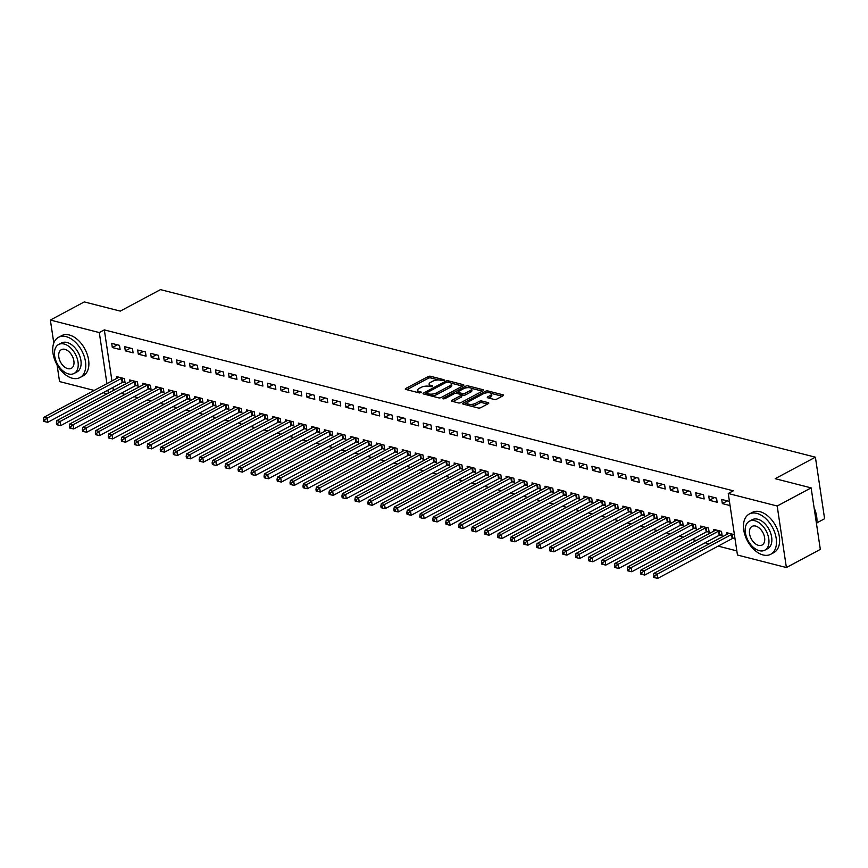 <?xml version="1.0" encoding="UTF-8"?>
<svg xmlns="http://www.w3.org/2000/svg" width="868" height="868" viewBox="0 0 868 868"><rect width="100%" height="100%" fill="white"/><g stroke="black" fill="none" stroke-linecap="round" stroke-linejoin="round"><path stroke-width="1.3" d="M444.08 380.434L444.058 379.739L430.517 376.278A1.79 0.694 -8.5 0 0 428.011 376.614L405.801 388.473A1.79 0.694 -8.5 0 0 405.302 389.07A1.79 0.694 -8.5 0 0 405.844 389.461L419.374 392.922L421.479 392.282L419.352 391.555A5.729 2.224 -8.5 0 1 417.638 390.296A5.729 2.224 -8.5 0 1 419.222 388.397L421.078 387.41A5.729 2.224 -8.5 0 1 429.107 386.347L432.611 386.564L432.579 385.869L430.832 385.425A5.729 2.224 -8.5 0 1 429.118 384.166A5.729 2.224 -8.5 0 1 430.702 382.267L432.557 381.28A5.729 2.224 -8.5 0 1 440.575 380.217L444.08 380.434M494.25 399.454A1.79 0.694 -8.5 0 0 496.756 399.128L502.984 395.797A1.79 0.694 -8.5 0 0 503.483 395.2A1.79 0.694 -8.5 0 0 502.941 394.81L487.914 390.958A1.79 0.694 -8.5 0 0 485.407 391.294L463.197 403.164A1.79 0.694 -8.5 0 0 462.698 403.75A1.79 0.694 -8.5 0 0 463.23 404.152L478.268 407.993A1.79 0.694 -8.5 0 0 480.774 407.656L488.304 403.642A1.79 0.694 -8.5 0 0 488.803 403.045A1.79 0.694 -8.5 0 0 488.261 402.654L481.827 401.005A1.79 0.694 -8.5 0 0 479.32 401.341L475.588 403.338A4.785 1.855 -8.5 0 1 470.532 404.423A4.785 1.855 -8.5 0 1 467.44 403.175A4.785 1.855 -8.5 0 1 468.774 401.591L483.4 393.779A4.785 1.855 -8.5 0 1 488.456 392.683A4.785 1.855 -8.5 0 1 491.538 393.942A4.785 1.855 -8.5 0 1 490.214 395.526L487.773 396.828A1.79 0.694 -8.5 0 0 487.274 397.414A1.79 0.694 -8.5 0 0 487.816 397.815L494.25 399.454M728.252 493.491L777.185 506.011L786.386 567.542L737.453 555.021L728.252 493.491L733.286 490.811L104.323 329.883L99.299 332.574L106.927 383.634M53.794 343.001L50.366 320.053L84.305 301.912L120.261 311.113L160.482 289.619L815.399 457.186L775.178 478.68L811.124 487.881L777.185 506.011M50.366 320.053L99.299 332.574M463.371 385.652A1.79 0.694 -8.5 0 0 463.859 385.066A1.79 0.694 -8.5 0 0 463.328 384.676L448.289 380.824A1.79 0.694 -8.5 0 0 445.783 381.161L423.573 393.02A1.79 0.694 -8.5 0 0 423.074 393.616A1.79 0.694 -8.5 0 0 423.617 394.007L438.644 397.859A1.79 0.694 -8.5 0 0 441.15 397.522L463.371 385.652M468.102 385.891L483.14 389.743A1.79 0.694 -8.5 0 1 483.671 390.133A1.79 0.694 -8.5 0 1 483.172 390.73L460.962 402.589A1.79 0.694 -8.5 0 1 458.456 402.926L452.022 401.276A1.79 0.694 -8.5 0 1 451.49 400.886A1.79 0.694 -8.5 0 1 451.978 400.289L460.995 395.482A1.79 0.694 -8.5 0 0 461.483 394.886A1.79 0.694 -8.5 0 0 460.951 394.495L456.687 393.399A1.79 0.694 -8.5 0 0 454.181 393.736L444.796 398.748L443.016 398.293L465.595 386.227A1.79 0.694 -8.5 0 1 468.102 385.891L468.731 387.66M816.853 522.861L824.6 518.717L815.399 457.186M708.744 496.116L709.362 500.283L717.152 502.268L716.523 498.113L708.744 496.116M720.017 534.992L722.122 535.523L721.492 531.368L713.713 529.382L713.963 531.042M682.78 489.476L683.398 493.632L691.188 495.628L690.57 491.472L682.78 489.476M694.064 528.352L696.158 528.883L695.539 524.728L687.749 522.742L687.999 524.402M656.826 482.836L657.445 486.991L665.235 488.988L664.606 484.832L656.826 482.836M668.1 521.711L670.205 522.243L669.586 518.087L661.796 516.091L662.045 517.762M630.862 476.196L631.492 480.351L639.271 482.348L638.653 478.192L630.862 476.196M642.146 515.071L644.24 515.603L643.622 511.447L635.832 509.451L636.081 511.111M604.909 469.555L605.528 473.711L613.318 475.707L612.7 471.552L604.909 469.555M616.182 508.42L618.287 508.963L617.669 504.807L609.879 502.811L610.128 504.471M578.945 462.915L579.574 467.071L587.354 469.067L586.735 464.901L578.945 462.915M590.229 501.78L592.334 502.322L591.705 498.167L583.925 496.171L584.164 497.831M552.992 456.275L553.61 460.431L561.401 462.416L560.782 458.261L552.992 456.275M564.265 495.14L566.37 495.682L565.752 491.527L557.961 489.53L558.211 491.19M527.039 449.635L527.657 453.79L535.447 455.776L534.818 451.62L527.039 449.635M538.312 488.5L540.417 489.042L539.788 484.876L532.008 482.89L532.258 484.55M501.075 442.984L501.693 447.15L509.483 449.136L508.865 444.98L501.075 442.984M512.359 481.859L514.453 482.402L513.834 478.235L506.044 476.25L506.294 477.91M475.121 436.344L475.74 440.499L483.53 442.496L482.901 438.34L475.121 436.344M486.395 475.219L488.5 475.751L487.881 471.595L480.091 469.61L480.34 471.27M449.157 429.703L449.787 433.859L457.566 435.855L456.948 431.7L449.157 429.703M460.441 468.579L462.536 469.111L461.917 464.955L454.127 462.969L454.376 464.63M423.204 423.063L423.823 427.219L431.613 429.215L430.995 425.06L423.204 423.063M434.477 461.939L436.582 462.47L435.964 458.315L428.174 456.318L428.423 457.989M397.24 416.423L397.869 420.579L405.649 422.575L405.031 418.419L397.24 416.423M408.524 455.299L410.618 455.83L410 451.675L402.209 449.678L402.459 451.338M371.287 409.783L371.905 413.938L379.696 415.935L379.077 411.779L371.287 409.783M382.56 448.647L384.665 449.19L384.047 445.034L376.256 443.038L376.506 444.698M345.323 403.143L345.952 407.298L353.732 409.295L353.113 405.128L345.323 403.143M356.607 442.007L358.712 442.55L358.083 438.394L350.303 436.398L350.553 438.058M319.37 396.502L319.988 400.658L327.779 402.644L327.16 398.488L319.37 396.502M330.654 435.367L332.748 435.91L332.129 431.754L324.339 429.758L324.589 431.418M293.417 389.862L294.035 394.018L301.825 396.003L301.196 391.848L293.417 389.862M304.69 428.727L306.795 429.269L306.165 425.103L298.386 423.117L298.635 424.777M267.452 383.211L268.071 387.378L275.861 389.363L275.243 385.208L267.452 383.211M278.736 422.087L280.831 422.618L280.212 418.463L272.422 416.477L272.671 418.137M241.499 376.571L242.118 380.726L249.908 382.723L249.279 378.567L241.499 376.571M252.772 415.446L254.877 415.978L254.259 411.823L246.469 409.837L246.718 411.497M215.535 369.931L216.165 374.086L223.944 376.083L223.326 371.927L215.535 369.931M226.819 408.806L228.913 409.338L228.295 405.182L220.505 403.186L220.754 404.857M189.582 363.291L190.201 367.446L197.991 369.442L197.372 365.287L189.582 363.291M200.855 402.166L202.96 402.698L202.342 398.542L194.551 396.546L194.801 398.217M163.618 356.65L164.247 360.806L172.027 362.802L171.408 358.647L163.618 356.65M174.902 395.515L177.007 396.058L176.378 391.902L168.598 389.906L168.837 391.566M137.665 350.01L138.283 354.166L146.074 356.162L145.455 351.996L137.665 350.01M148.949 388.875L151.043 389.417L150.424 385.262L142.634 383.265L142.884 384.925M111.712 343.37L112.33 347.526L120.12 349.522L119.491 345.356L111.712 343.37M122.985 382.235L125.09 382.777L124.46 378.622L116.681 376.625L116.93 378.285M104.323 329.883L111.95 380.944M112.927 387.475L113.372 390.437M121.119 393.356L125.166 394.387M134.095 396.676L138.153 397.718M147.072 399.996L151.13 401.038M160.059 403.316L164.106 404.358M173.036 406.636L177.083 407.678M186.012 409.956L190.07 410.998M198.989 413.276L203.047 414.318M211.976 416.597L216.023 417.638M224.953 419.917L229 420.958M237.93 423.237L241.977 424.278M250.906 426.557L254.964 427.599M263.883 429.888L267.941 430.919M276.87 433.208L280.917 434.239M289.847 436.528L293.894 437.559M302.824 439.848L306.881 440.879M315.8 443.168L319.858 444.199M328.777 446.488L332.835 447.519M341.764 449.808L345.811 450.839M354.741 453.129L358.788 454.17M367.717 456.449L371.775 457.49M380.694 459.769L384.752 460.81M393.681 463.089L397.728 464.13M406.658 466.409L410.705 467.451M419.635 469.729L423.682 470.771M432.611 473.049L436.669 474.091M445.588 476.369L449.646 477.411M458.575 479.689L462.622 480.731M471.552 483.009L475.599 484.051M484.528 486.34L488.586 487.371M497.505 489.661L501.563 490.691M510.482 492.981L514.54 494.011M523.469 496.301L527.516 497.331M536.446 499.621L540.493 500.652M549.422 502.941L553.48 503.972M562.399 506.261L566.457 507.292M575.386 509.581L579.433 510.612M588.363 512.901L592.41 513.943M601.34 516.221L605.397 517.263M614.316 519.541L618.374 520.583M627.293 522.861L631.351 523.903M640.28 526.182L644.327 527.223M653.257 529.502L657.304 530.543M666.233 532.822L670.291 533.863M679.21 536.142L683.268 537.183M692.197 539.462L696.245 540.504M705.174 542.793L709.221 543.824M718.151 546.113L736.834 550.887M135.961 385.555L138.066 386.097L137.448 381.942L129.657 379.945L129.907 381.605M124.688 346.69L125.307 350.846L133.097 352.842L132.478 348.676L124.688 346.69M161.925 392.195L164.019 392.737L163.401 388.582L155.611 386.586L155.86 388.246M150.641 353.33L151.271 357.486L159.05 359.482L158.432 355.327L150.641 353.33M187.879 398.846L189.983 399.378L189.365 395.222L181.575 393.226L181.824 394.886M176.605 359.97L177.224 364.126L185.014 366.122L184.385 361.967L176.605 359.97M213.843 405.486L215.937 406.018L215.318 401.862L207.528 399.866L207.778 401.537M202.559 366.611L203.177 370.766L210.967 372.763L210.349 368.607L202.559 366.611M239.796 412.126L241.901 412.658L241.271 408.502L233.492 406.517L233.742 408.177M228.523 373.251L229.141 377.406L236.931 379.403L236.302 375.247L228.523 373.251M265.749 418.767L267.854 419.298L267.236 415.143L259.445 413.157L259.695 414.817M254.476 379.891L255.094 384.057L262.885 386.043L262.266 381.887L254.476 379.891M291.713 425.407L293.818 425.949L293.189 421.783L285.409 419.797L285.648 421.457M280.429 386.531L281.058 390.698L288.838 392.683L288.219 388.528L280.429 386.531M317.666 432.047L319.771 432.589L319.153 428.434L311.362 426.438L311.612 428.098M306.393 393.182L307.012 397.338L314.802 399.323L314.183 395.168L306.393 393.182M343.63 438.687L345.724 439.23L345.106 435.074L337.316 433.078L337.565 434.738M332.346 399.822L332.976 403.978L340.755 405.964L340.137 401.808L332.346 399.822M369.584 445.327L371.688 445.87L371.07 441.714L363.28 439.718L363.529 441.378M358.31 406.463L358.929 410.618L366.719 412.615L366.09 408.448L358.31 406.463M395.548 451.968L397.642 452.51L397.023 448.355L389.233 446.358L389.482 448.018M384.264 413.103L384.882 417.258L392.672 419.255L392.054 415.099L384.264 413.103M421.501 458.619L423.606 459.15L422.976 454.995L415.197 452.998L415.446 454.669M410.228 419.743L410.846 423.899L418.636 425.895L418.007 421.739L410.228 419.743M447.454 465.259L449.559 465.791L448.94 461.635L441.15 459.639L441.4 461.309M436.181 426.383L436.799 430.539L444.59 432.535L443.971 428.38L436.181 426.383M473.418 471.899L475.523 472.431L474.894 468.275L467.114 466.29L467.353 467.95M462.134 433.024L462.763 437.179L470.543 439.175L469.924 435.02L462.134 433.024M499.371 478.539L501.476 479.071L500.858 474.915L493.067 472.93L493.317 474.59M488.098 439.664L488.717 443.83L496.507 445.816L495.888 441.66L488.098 439.664M525.335 485.179L527.429 485.722L526.811 481.556L519.021 479.57L519.27 481.23M514.051 446.315L514.681 450.47L522.46 452.456L521.842 448.3L514.051 446.315M551.288 491.82L553.393 492.362L552.775 488.207L544.985 486.21L545.234 487.87M540.015 452.955L540.634 457.111L548.424 459.096L547.795 454.94L540.015 452.955M577.253 498.46L579.347 499.002L578.728 494.847L570.938 492.85L571.187 494.51M565.969 459.595L566.587 463.751L574.377 465.747L573.759 461.581L565.969 459.595M603.206 505.1L605.311 505.643L604.681 501.487L596.902 499.491L597.151 501.151M591.933 466.235L592.551 470.391L600.341 472.387L599.712 468.221L591.933 466.235M629.17 511.751L631.264 512.283L630.645 508.127L622.855 506.131L623.105 507.791M617.886 472.876L618.504 477.031L626.295 479.027L625.676 474.872L617.886 472.876M655.123 518.391L657.228 518.923L656.599 514.767L648.819 512.771L649.058 514.442M643.839 479.516L644.468 483.671L652.248 485.668L651.629 481.512L643.839 479.516M681.076 525.031L683.181 525.563L682.563 521.408L674.772 519.411L675.022 521.082M669.803 486.156L670.421 490.311L678.212 492.308L677.593 488.152L669.803 486.156M707.04 531.672L709.134 532.203L708.516 528.048L700.726 526.062L700.975 527.722M695.756 492.796L696.386 496.952L704.165 498.948L703.547 494.793L695.756 492.796M732.993 538.312L735.033 538.833M734.415 534.677L726.69 532.702L726.939 534.362M729.445 501.422L721.72 499.436L722.339 503.603L730.064 505.577M811.124 487.881L820.325 549.401L786.386 567.542M94.189 390.437L59.556 381.573L57.06 364.831M107.165 393.757L103.108 392.716M107.903 390.155L108.348 393.128M112.33 347.526L117.386 344.824M125.307 350.846L130.363 348.144M138.283 354.166L143.35 351.464M151.271 357.486L156.327 354.784M164.247 360.806L169.303 358.104M177.224 364.126L182.28 361.424M190.201 367.446L195.267 364.744M203.177 370.766L208.244 368.065M216.165 374.086L221.221 371.385M229.141 377.406L234.197 374.705M242.118 380.726L247.174 378.025M255.094 384.057L260.161 381.345M268.071 387.378L273.138 384.665M281.058 390.698L286.114 387.985M294.035 394.018L299.091 391.316M307.012 397.338L312.079 394.636M319.988 400.658L325.055 397.956M332.976 403.978L338.032 401.276M345.952 407.298L351.008 404.596M358.929 410.618L363.985 407.917M371.905 413.938L376.972 411.237M384.882 417.258L389.949 414.557M397.869 420.579L402.926 417.877M410.846 423.899L415.902 421.197M423.823 427.219L428.879 424.517M436.799 430.539L441.866 427.837M449.787 433.859L454.843 431.157M462.763 437.179L467.819 434.477M475.74 440.499L480.796 437.798M488.717 443.83L493.784 441.118M501.693 447.15L506.76 444.438M514.681 450.47L519.737 447.758M527.657 453.79L532.713 451.089M540.634 457.111L545.69 454.409M553.61 460.431L558.677 457.729M566.587 463.751L571.654 461.049M579.574 467.071L584.631 464.369M592.551 470.391L597.607 467.689M605.528 473.711L610.595 471.009M618.504 477.031L623.571 474.329M631.492 480.351L636.548 477.65M644.468 483.671L649.524 480.97M657.445 486.991L662.501 484.29M670.421 490.311L675.488 487.61M683.398 493.632L688.465 490.93M696.386 496.952L701.442 494.25M709.362 500.283L714.418 497.57M722.339 503.603L727.395 500.89M429.118 384.166L429.356 385.826A5.729 2.224 -8.5 0 0 429.823 386.531M417.638 390.296L417.888 391.956A5.729 2.224 -8.5 0 0 418.343 392.661M438.731 379.978L430.767 377.938A1.79 0.694 -8.5 0 0 428.26 378.274L406.842 389.721M426.394 393.312L424.615 394.267M462.579 386.076L451.067 383.135M447.964 382.104L446.206 382.343L426.72 392.759L426.741 393.443L428.586 393.92A5.729 2.224 -8.5 0 0 436.615 392.857L449.939 385.728A5.729 2.224 -8.5 0 0 451.534 383.84A5.729 2.224 -8.5 0 0 449.819 382.582L447.964 382.104M430.691 395.819A5.729 2.224 -8.5 0 0 436.864 394.517L436.615 392.857M451.534 383.84L451.783 385.5A5.729 2.224 -8.5 0 1 450.188 387.399L436.864 394.517M471.259 388.3L482.391 391.142M453.02 401.537L461.244 397.143A1.79 0.694 -8.5 0 0 461.733 396.557L461.483 394.886L462.926 395.233A1.79 0.694 -8.5 0 0 465.432 394.907L465.183 393.237A1.79 0.694 -8.5 0 1 462.677 393.573L458.412 392.477A1.79 0.694 -8.5 0 1 457.87 392.086A1.79 0.694 -8.5 0 1 458.369 391.501L463.523 388.745A4.785 1.855 -8.5 0 1 468.579 387.649A4.785 1.855 -8.5 0 1 471.671 388.907A4.785 1.855 -8.5 0 1 470.337 390.491L465.183 393.237M455.635 393.345L457.881 392.141M465.715 387.963L465.595 386.227M465.432 394.907L470.586 392.152A4.785 1.855 -8.5 0 0 471.921 390.567L471.671 388.907M458.12 393.746A1.79 0.694 -8.5 0 0 458.13 393.768L457.87 392.086M468.351 387.562A1.79 0.694 -8.5 0 0 465.845 387.887M491.538 393.942L491.787 395.602A4.785 1.855 -8.5 0 1 490.463 397.186L488.814 398.065M467.44 403.175L467.689 404.835A4.785 1.855 -8.5 0 0 468.015 405.367M470.836 406.094A4.785 1.855 -8.5 0 0 475.838 404.998L475.588 403.338M487.512 404.065L482.076 402.665A1.79 0.694 -8.5 0 0 479.57 403.002L475.838 404.998M488.391 392.683L488.163 392.629A1.79 0.694 -8.5 0 0 485.657 392.954L485.592 392.998M467.559 402.622L464.228 404.401M502.192 396.22L491.223 393.41M118.775 377.168L118.666 377.276A1.823 0.705 171.5 0 1 118.298 377.558L43.877 417.313L47.122 418.148L47.74 422.304L122.16 382.538A1.823 0.705 171.5 0 1 122.724 382.321L124.916 381.649M44.702 420.014L43.4 419.689L43.65 421.349L44.952 421.674L44.702 420.014L47.122 418.148L121.542 378.383A1.823 0.705 171.5 0 1 122.106 378.155L122.366 378.079M43.4 419.689L43.877 417.313M47.74 422.304L44.952 421.674M131.762 380.488L131.654 380.596A1.823 0.705 171.5 0 1 131.274 380.878L56.854 420.633L60.098 421.468L60.717 425.624L135.137 385.859A1.823 0.705 171.5 0 1 135.701 385.642L137.893 384.969M57.679 423.334L56.377 423.009L56.626 424.669L57.928 424.994L57.679 423.334L60.098 421.468L134.518 381.703A1.823 0.705 171.5 0 1 135.082 381.475L135.343 381.399M56.377 423.009L56.854 420.633M60.717 425.624L57.928 424.994M144.739 383.808L144.631 383.927A1.823 0.705 171.5 0 1 144.251 384.199L69.831 423.953L73.075 424.788L73.693 428.944L148.124 389.189A1.823 0.705 171.5 0 1 148.678 388.962L150.88 388.3M70.655 426.655L69.353 426.329L69.603 427.989L70.905 428.315L70.655 426.655L73.075 424.788L147.495 385.023A1.823 0.705 171.5 0 1 148.059 384.795L148.319 384.719M69.353 426.329L69.831 423.953M73.693 428.944L70.905 428.315M72.337 378.231A22.796 14.224 -118.1 0 0 79.975 377.558A22.796 14.224 -118.1 0 0 84.12 356.119A22.796 14.224 -118.1 0 0 66.131 336.654A22.796 14.224 -118.1 0 0 58.492 337.337A22.796 14.224 -118.1 0 0 54.348 358.766A22.796 14.224 -118.1 0 0 72.337 378.231M79.975 377.558L83.122 375.877A22.796 14.224 -118.1 0 0 87.256 354.448A22.796 14.224 -118.1 0 0 69.266 334.983A22.796 14.224 -118.1 0 0 61.628 335.656L58.492 337.337M58.601 344.509L61.498 342.969A16.416 10.242 61.9 0 1 66.999 342.48A16.416 10.242 61.9 0 1 79.954 356.498A16.416 10.242 61.9 0 1 76.97 371.927L74.073 373.468A16.416 10.242 -118.1 0 0 77.057 358.039A16.416 10.242 -118.1 0 0 64.102 344.021A16.416 10.242 -118.1 0 0 58.601 344.509A16.416 10.242 -118.1 0 0 55.628 359.938A16.416 10.242 -118.1 0 0 68.583 373.956A16.416 10.242 -118.1 0 0 74.073 373.468M64.905 349.348A10.579 6.597 -118.1 0 0 61.357 349.663A10.579 6.597 -118.1 0 0 59.436 359.602A10.579 6.597 -118.1 0 0 67.78 368.64A10.579 6.597 -118.1 0 0 71.328 368.325A10.579 6.597 -118.1 0 0 73.248 358.375A10.579 6.597 -118.1 0 0 64.905 349.348M814.13 507.943A22.253 13.888 61.9 0 1 816.918 518.934A22.253 13.888 61.9 0 1 816.929 519.118M816.604 524.489A22.796 14.224 -118.1 0 0 816.94 519.303A22.796 14.224 -118.1 0 0 814.173 508.257M763.08 554.956A22.796 14.224 -118.1 0 0 770.719 554.283A22.796 14.224 -118.1 0 0 774.853 532.854A22.796 14.224 -118.1 0 0 756.863 513.389A22.796 14.224 -118.1 0 0 749.225 514.062A22.796 14.224 -118.1 0 0 745.091 535.491A22.796 14.224 -118.1 0 0 763.08 554.956M770.719 554.283L773.855 552.601A22.796 14.224 -118.1 0 0 777.999 531.173A22.796 14.224 -118.1 0 0 760.01 511.708A22.796 14.224 -118.1 0 0 752.372 512.38L749.225 514.062M749.344 521.245L752.241 519.693A16.416 10.242 61.9 0 1 757.731 519.205A16.416 10.242 61.9 0 1 770.686 533.223A16.416 10.242 61.9 0 1 767.703 548.652L764.816 550.193A16.416 10.242 -118.1 0 0 767.8 534.764A16.416 10.242 -118.1 0 0 754.845 520.757A16.416 10.242 -118.1 0 0 749.344 521.245A16.416 10.242 -118.1 0 0 746.361 536.674A16.416 10.242 -118.1 0 0 759.316 550.681A16.416 10.242 -118.1 0 0 764.816 550.193M755.637 526.073A10.579 6.597 -118.1 0 0 752.1 526.388A10.579 6.597 -118.1 0 0 750.18 536.326A10.579 6.597 -118.1 0 0 758.524 545.364A10.579 6.597 -118.1 0 0 762.061 545.05A10.579 6.597 -118.1 0 0 763.992 535.111A10.579 6.597 -118.1 0 0 755.637 526.073M157.716 387.128L157.607 387.247A1.823 0.705 171.5 0 1 157.227 387.519L82.807 427.273L86.051 428.108L86.681 432.264L161.101 392.51A1.823 0.705 171.5 0 1 161.665 392.282L163.857 391.62M83.632 429.975L82.341 429.649L82.59 431.309L83.881 431.646L83.632 429.975L86.051 428.108L160.471 388.343A1.823 0.705 171.5 0 1 161.036 388.126L161.296 388.039M82.341 429.649L82.807 427.273M86.681 432.264L83.881 431.646M170.692 390.448L170.584 390.567A1.823 0.705 171.5 0 1 170.215 390.839L95.795 430.593L99.039 431.429L99.657 435.584L174.077 395.83A1.823 0.705 171.5 0 1 174.642 395.602L176.833 394.94M96.608 433.295L95.317 432.969L95.567 434.629L96.858 434.966L96.608 433.295L99.039 431.429L173.459 391.663A1.823 0.705 171.5 0 1 174.023 391.446L174.284 391.359M95.317 432.969L95.795 430.593M99.657 435.584L96.858 434.966M183.669 393.768L183.56 393.888A1.823 0.705 171.5 0 1 183.191 394.159L108.771 433.913L112.015 434.749L112.634 438.904L187.054 399.15A1.823 0.705 171.5 0 1 187.618 398.922L189.81 398.26M109.596 436.615L108.294 436.289L108.543 437.949L109.845 438.286L109.596 436.615L112.015 434.749L186.436 394.994A1.823 0.705 171.5 0 1 187 394.766L187.26 394.68M108.294 436.289L108.771 433.913M112.634 438.904L109.845 438.286M196.656 397.088L196.548 397.208A1.823 0.705 171.5 0 1 196.168 397.479L121.748 437.233L124.992 438.069L125.61 442.224L200.031 402.47A1.823 0.705 171.5 0 1 200.595 402.242L202.797 401.58M122.572 439.935L121.27 439.609L121.52 441.269L122.822 441.606L122.572 439.935L124.992 438.069L199.412 398.314A1.823 0.705 171.5 0 1 199.976 398.086L200.237 398M121.27 439.609L121.748 437.233M125.61 442.224L122.822 441.606M209.633 400.408L209.524 400.528A1.823 0.705 171.5 0 1 209.145 400.799L134.724 440.564L137.969 441.389L138.598 445.544L213.018 405.79A1.823 0.705 171.5 0 1 213.582 405.562L215.774 404.9M135.549 443.266L134.258 442.93L134.497 444.59L135.799 444.926L135.549 443.266L137.969 441.389L212.389 401.634A1.823 0.705 171.5 0 1 212.953 401.407L213.213 401.32M134.258 442.93L134.724 440.564M138.598 445.544L135.799 444.926M222.609 403.728L222.501 403.848A1.823 0.705 171.5 0 1 222.132 404.119L147.701 443.884L150.956 444.709L151.574 448.864L225.995 409.11A1.823 0.705 171.5 0 1 226.559 408.882L228.751 408.22M148.526 446.586L147.234 446.25L147.484 447.91L148.775 448.246L148.526 446.586L150.956 444.709L225.376 404.955A1.823 0.705 171.5 0 1 225.93 404.727L226.201 404.651M147.234 446.25L147.701 443.884M151.574 448.864L148.775 448.246M235.586 407.049L235.478 407.168A1.823 0.705 171.5 0 1 235.109 407.439L160.688 447.204L163.933 448.029L164.551 452.185L238.971 412.43A1.823 0.705 171.5 0 1 239.535 412.202L241.727 411.541M161.513 449.906L160.211 449.57L160.461 451.23L161.752 451.566L161.513 449.906L163.933 448.029L238.353 408.275A1.823 0.705 171.5 0 1 238.917 408.047L239.177 407.971M160.211 449.57L160.688 447.204M164.551 452.185L161.752 451.566M248.573 410.369L248.465 410.488A1.823 0.705 171.5 0 1 248.085 410.759L173.665 450.525L176.909 451.349L177.528 455.505L251.948 415.75A1.823 0.705 171.5 0 1 252.512 415.522L254.704 414.861M174.49 453.226L173.188 452.89L173.437 454.55L174.739 454.886L174.49 453.226L176.909 451.349L251.329 411.595A1.823 0.705 171.5 0 1 251.894 411.367L252.154 411.291M173.188 452.89L173.665 450.525M177.528 455.505L174.739 454.886M261.55 413.689L261.442 413.808A1.823 0.705 171.5 0 1 261.062 414.079L186.642 453.845L189.886 454.669L190.504 458.825L264.924 419.07A1.823 0.705 171.5 0 1 265.489 418.843L267.691 418.181M187.466 456.546L186.164 456.21L186.414 457.87L187.716 458.206L187.466 456.546L189.886 454.669L264.306 414.915A1.823 0.705 171.5 0 1 264.87 414.687L265.131 414.611M186.164 456.21L186.642 453.845M190.504 458.825L187.716 458.206M274.527 417.009L274.418 417.128A1.823 0.705 171.5 0 1 274.038 417.399L199.618 457.165L202.862 457.989L203.492 462.156L277.912 422.39A1.823 0.705 171.5 0 1 278.476 422.163L280.668 421.501M200.443 459.866L199.152 459.53L199.401 461.19L200.692 461.526L200.443 459.866L202.862 457.989L277.283 418.235A1.823 0.705 171.5 0 1 277.847 418.007L278.107 417.931M199.152 459.53L199.618 457.165M203.492 462.156L200.692 461.526M287.503 420.329L287.395 420.448A1.823 0.705 171.5 0 1 287.026 420.73L212.606 460.485L215.85 461.309L216.468 465.476L290.889 425.711A1.823 0.705 171.5 0 1 291.453 425.483L293.644 424.821M213.419 463.186L212.128 462.85L212.378 464.521L213.669 464.847L213.419 463.186L215.85 461.309L290.27 421.555A1.823 0.705 171.5 0 1 290.834 421.327L291.095 421.251M212.128 462.85L212.606 460.485M216.468 465.476L213.669 464.847M300.48 423.649L300.371 423.768A1.823 0.705 171.5 0 1 300.002 424.051L225.582 463.805L228.827 464.63L229.445 468.796L303.865 429.031A1.823 0.705 171.5 0 1 304.429 428.803L306.621 428.141M226.407 466.507L225.105 466.17L225.354 467.841L226.656 468.167L226.407 466.507L228.827 464.63L303.247 424.875A1.823 0.705 171.5 0 1 303.811 424.647L304.071 424.571M225.105 466.17L225.582 463.805M229.445 468.796L226.656 468.167M313.467 426.969L313.359 427.089A1.823 0.705 171.5 0 1 312.979 427.371L238.559 467.125L241.803 467.961L242.422 472.116L316.842 432.351A1.823 0.705 171.5 0 1 317.406 432.123L319.598 431.461M239.384 469.827L238.082 469.49L238.331 471.161L239.633 471.487L239.384 469.827L241.803 467.961L316.223 428.195A1.823 0.705 171.5 0 1 316.787 427.967L317.048 427.891M238.082 469.49L238.559 467.125M242.422 472.116L239.633 471.487M326.444 430.289L326.335 430.409A1.823 0.705 171.5 0 1 325.956 430.691L251.536 470.445L254.78 471.281L255.409 475.436L329.829 435.671A1.823 0.705 171.5 0 1 330.382 435.443L332.585 434.781M252.36 473.147L251.058 472.81L251.308 474.481L252.61 474.807L252.36 473.147L254.78 471.281L329.2 431.515A1.823 0.705 171.5 0 1 329.764 431.287L330.024 431.212M251.058 472.81L251.536 470.445M255.409 475.436L252.61 474.807M339.421 433.62L339.312 433.729A1.823 0.705 171.5 0 1 338.932 434.011L264.512 473.765L267.756 474.601L268.386 478.756L342.806 438.991A1.823 0.705 171.5 0 1 343.37 438.774L345.562 438.101M265.337 476.467L264.046 476.131L264.295 477.801L265.586 478.127L265.337 476.467L267.756 474.601L342.187 434.835A1.823 0.705 171.5 0 1 342.741 434.608L343.001 434.532M264.046 476.131L264.512 473.765M268.386 478.756L265.586 478.127M352.397 436.94L352.289 437.049A1.823 0.705 171.5 0 1 351.92 437.331L277.5 477.085L280.744 477.921L281.362 482.076L355.782 442.311A1.823 0.705 171.5 0 1 356.347 442.094L358.538 441.421M278.324 479.787L277.022 479.461L277.272 481.122L278.563 481.447L278.324 479.787L280.744 477.921L355.164 438.156A1.823 0.705 171.5 0 1 355.728 437.928L355.988 437.852M277.022 479.461L277.5 477.085M281.362 482.076L278.563 481.447M365.374 440.26L365.276 440.38A1.823 0.705 171.5 0 1 364.896 440.651L290.476 480.405L293.72 481.241L294.339 485.396L368.759 445.642A1.823 0.705 171.5 0 1 369.323 445.414L371.515 444.741M291.301 483.107L289.999 482.782L290.248 484.442L291.55 484.767L291.301 483.107L293.72 481.241L368.14 441.476A1.823 0.705 171.5 0 1 368.705 441.248L368.965 441.172M289.999 482.782L290.476 480.405M294.339 485.396L291.55 484.767M378.361 443.581L378.253 443.7A1.823 0.705 171.5 0 1 377.873 443.971L303.453 483.726L306.697 484.561L307.315 488.717L381.736 448.962A1.823 0.705 171.5 0 1 382.3 448.734L384.502 448.072M304.277 486.427L302.975 486.102L303.225 487.762L304.527 488.098L304.277 486.427L306.697 484.561L381.117 444.796A1.823 0.705 171.5 0 1 381.681 444.579L381.942 444.492M302.975 486.102L303.453 483.726M307.315 488.717L304.527 488.098M391.338 446.901L391.229 447.02A1.823 0.705 171.5 0 1 390.85 447.291L316.429 487.046L319.674 487.881L320.303 492.037L394.723 452.282A1.823 0.705 171.5 0 1 395.287 452.054L397.479 451.393M317.254 489.747L315.963 489.422L316.202 491.082L317.504 491.418L317.254 489.747L319.674 487.881L394.094 448.116A1.823 0.705 171.5 0 1 394.658 447.899L394.918 447.812M315.963 489.422L316.429 487.046M320.303 492.037L317.504 491.418M404.314 450.221L404.206 450.34A1.823 0.705 171.5 0 1 403.837 450.611L329.417 490.366L332.661 491.201L333.279 495.357L407.7 455.602A1.823 0.705 171.5 0 1 408.264 455.374L410.455 454.713M330.231 493.067L328.939 492.742L329.189 494.402L330.48 494.738L330.231 493.067L332.661 491.201L407.081 451.447A1.823 0.705 171.5 0 1 407.645 451.219L407.906 451.132M328.939 492.742L329.417 490.366M333.279 495.357L330.48 494.738M417.291 453.541L417.183 453.66A1.823 0.705 171.5 0 1 416.814 453.931L342.393 493.686L345.638 494.521L346.256 498.677L420.676 458.922A1.823 0.705 171.5 0 1 421.24 458.695L423.432 458.033M343.218 496.387L341.916 496.062L342.166 497.722L343.468 498.058L343.218 496.387L345.638 494.521L420.058 454.767A1.823 0.705 171.5 0 1 420.622 454.539L420.882 454.452M341.916 496.062L342.393 493.686M346.256 498.677L343.468 498.058M430.278 456.861L430.17 456.98A1.823 0.705 171.5 0 1 429.79 457.252L355.37 497.017L358.614 497.841L359.233 501.997L433.653 462.243A1.823 0.705 171.5 0 1 434.217 462.015L436.409 461.353M356.195 499.718L354.893 499.382L355.142 501.042L356.444 501.379L356.195 499.718L358.614 497.841L433.034 458.087A1.823 0.705 171.5 0 1 433.599 457.859L433.859 457.772M354.893 499.382L355.37 497.017M359.233 501.997L356.444 501.379M443.255 460.181L443.147 460.3A1.823 0.705 171.5 0 1 442.767 460.572L368.347 500.337L371.591 501.161L372.209 505.317L446.64 465.563A1.823 0.705 171.5 0 1 447.194 465.335L449.396 464.673M369.171 503.039L367.869 502.702L368.119 504.362L369.421 504.699L369.171 503.039L371.591 501.161L446.011 461.407A1.823 0.705 171.5 0 1 446.575 461.179L446.836 461.103M367.869 502.702L368.347 500.337M372.209 505.317L369.421 504.699M456.232 463.501L456.123 463.62A1.823 0.705 171.5 0 1 455.743 463.892L381.323 503.657L384.567 504.482L385.197 508.637L459.617 468.883A1.823 0.705 171.5 0 1 460.181 468.655L462.373 467.993M382.148 506.359L380.857 506.022L381.106 507.682L382.397 508.019L382.148 506.359L384.567 504.482L458.988 464.727A1.823 0.705 171.5 0 1 459.552 464.499L459.812 464.423M380.857 506.022L381.323 503.657M385.197 508.637L382.397 508.019M469.208 466.821L469.1 466.941A1.823 0.705 171.5 0 1 468.731 467.212L394.311 506.977L397.555 507.802L398.173 511.957L472.593 472.203A1.823 0.705 171.5 0 1 473.158 471.975L475.349 471.313M395.124 509.679L393.833 509.342L394.083 511.002L395.374 511.339L395.124 509.679L397.555 507.802L471.975 468.047A1.823 0.705 171.5 0 1 472.539 467.819L472.8 467.743M393.833 509.342L394.311 506.977M398.173 511.957L395.374 511.339M482.185 470.141L482.076 470.261A1.823 0.705 171.5 0 1 481.707 470.532L407.287 510.297L410.531 511.122L411.15 515.277L485.57 475.523A1.823 0.705 171.5 0 1 486.134 475.295L488.326 474.633M408.112 512.999L406.81 512.663L407.059 514.323L408.361 514.659L408.112 512.999L410.531 511.122L484.952 471.367A1.823 0.705 171.5 0 1 485.516 471.14L485.776 471.064M406.81 512.663L407.287 510.297M411.15 515.277L408.361 514.659M495.172 473.461L495.064 473.581A1.823 0.705 171.5 0 1 494.684 473.852L420.264 513.617L423.508 514.442L424.126 518.597L498.547 478.843A1.823 0.705 171.5 0 1 499.111 478.615L501.313 477.953M421.089 516.319L419.786 515.983L420.036 517.643L421.338 517.979L421.089 516.319L423.508 514.442L497.928 474.688A1.823 0.705 171.5 0 1 498.492 474.46L498.753 474.384M419.786 515.983L420.264 513.617M424.126 518.597L421.338 517.979M508.149 476.782L508.04 476.901A1.823 0.705 171.5 0 1 507.661 477.172L433.24 516.937L436.485 517.762L437.114 521.928L511.534 482.163A1.823 0.705 171.5 0 1 512.098 481.935L514.29 481.273M434.065 519.639L432.774 519.303L433.013 520.974L434.315 521.299L434.065 519.639L436.485 517.762L510.905 478.008A1.823 0.705 171.5 0 1 511.469 477.78L511.729 477.704M432.774 519.303L433.24 516.937M437.114 521.928L434.315 521.299M521.125 480.102L521.017 480.221A1.823 0.705 171.5 0 1 520.648 480.503L446.217 520.257L449.472 521.082L450.091 525.249L524.511 485.483A1.823 0.705 171.5 0 1 525.075 485.255L527.267 484.594M447.042 522.959L445.751 522.623L446 524.294L447.291 524.619L447.042 522.959L449.472 521.082L523.892 481.328A1.823 0.705 171.5 0 1 524.446 481.1L524.717 481.024M445.751 522.623L446.217 520.257M450.091 525.249L447.291 524.619M534.102 483.422L533.994 483.541A1.823 0.705 171.5 0 1 533.625 483.823L459.205 523.578L462.449 524.413L463.067 528.569L537.487 488.803A1.823 0.705 171.5 0 1 538.051 488.575L540.243 487.914M460.029 526.279L458.727 525.943L458.977 527.614L460.268 527.939L460.029 526.279L462.449 524.413L536.869 484.648A1.823 0.705 171.5 0 1 537.433 484.42L537.693 484.344M458.727 525.943L459.205 523.578M463.067 528.569L460.268 527.939M547.079 486.742L546.981 486.861A1.823 0.705 171.5 0 1 546.601 487.143L472.181 526.898L475.425 527.733L476.044 531.889L550.464 492.123A1.823 0.705 171.5 0 1 551.028 491.896L553.22 491.234M473.006 529.599L471.704 529.263L471.953 530.934L473.255 531.259L473.006 529.599L475.425 527.733L549.845 487.968A1.823 0.705 171.5 0 1 550.41 487.74L550.67 487.664M471.704 529.263L472.181 526.898M476.044 531.889L473.255 531.259M560.066 490.073L559.958 490.181A1.823 0.705 171.5 0 1 559.578 490.463L485.158 530.218L488.402 531.053L489.02 535.209L563.44 495.444A1.823 0.705 171.5 0 1 564.005 495.216L566.207 494.554M485.982 532.919L484.68 532.583L484.93 534.254L486.232 534.579L485.982 532.919L488.402 531.053L562.822 491.288A1.823 0.705 171.5 0 1 563.386 491.06L563.647 490.984M484.68 532.583L485.158 530.218M489.02 535.209L486.232 534.579M573.043 493.393L572.934 493.501A1.823 0.705 171.5 0 1 572.555 493.784L498.134 533.538L501.379 534.373L502.008 538.529L576.428 498.764A1.823 0.705 171.5 0 1 576.992 498.547L579.184 497.874M498.959 536.24L497.668 535.914L497.917 537.574L499.209 537.9L498.959 536.24L501.379 534.373L575.799 494.608A1.823 0.705 171.5 0 1 576.363 494.38L576.623 494.304M497.668 535.914L498.134 533.538M502.008 538.529L499.209 537.9M586.019 496.713L585.911 496.832A1.823 0.705 171.5 0 1 585.542 497.104L511.122 536.858L514.366 537.693L514.984 541.849L589.405 502.095A1.823 0.705 171.5 0 1 589.969 501.867L592.16 501.194M511.936 539.56L510.644 539.234L510.894 540.894L512.185 541.22L511.936 539.56L514.366 537.693L588.786 497.928A1.823 0.705 171.5 0 1 589.35 497.7L589.611 497.624M510.644 539.234L511.122 536.858M514.984 541.849L512.185 541.22M598.996 500.033L598.887 500.152A1.823 0.705 171.5 0 1 598.519 500.424L524.098 540.178L527.343 541.014L527.961 545.169L602.381 505.415A1.823 0.705 171.5 0 1 602.945 505.187L605.137 504.525M524.923 542.88L523.621 542.554L523.871 544.214L525.173 544.551L524.923 542.88L527.343 541.014L601.763 501.248A1.823 0.705 171.5 0 1 602.327 501.031L602.587 500.944M523.621 542.554L524.098 540.178M527.961 545.169L525.173 544.551M611.983 503.353L611.875 503.473A1.823 0.705 171.5 0 1 611.495 503.744L537.075 543.498L540.319 544.334L540.938 548.489L615.358 508.735A1.823 0.705 171.5 0 1 615.922 508.507L618.114 507.845M537.9 546.2L536.598 545.874L536.847 547.534L538.149 547.871L537.9 546.2L540.319 544.334L614.739 504.568A1.823 0.705 171.5 0 1 615.303 504.351L615.564 504.265M536.598 545.874L537.075 543.498M540.938 548.489L538.149 547.871M624.96 506.673L624.851 506.793A1.823 0.705 171.5 0 1 624.472 507.064L550.052 546.818L553.296 547.654L553.925 551.809L628.345 512.055A1.823 0.705 171.5 0 1 628.899 511.827L631.101 511.165M550.876 549.52L549.574 549.194L549.824 550.854L551.126 551.191L550.876 549.52L553.296 547.654L627.716 507.899A1.823 0.705 171.5 0 1 628.28 507.671L628.54 507.585M549.574 549.194L550.052 546.818M553.925 551.809L551.126 551.191M637.937 509.993L637.828 510.113A1.823 0.705 171.5 0 1 637.448 510.384L563.028 550.138L566.272 550.974L566.902 555.129L641.322 515.375A1.823 0.705 171.5 0 1 641.886 515.147L644.078 514.485M563.853 552.84L562.562 552.515L562.811 554.175L564.102 554.511L563.853 552.84L566.272 550.974L640.703 511.219A1.823 0.705 171.5 0 1 641.257 510.992L641.517 510.905M562.562 552.515L563.028 550.138M566.902 555.129L564.102 554.511M650.913 513.313L650.805 513.433A1.823 0.705 171.5 0 1 650.436 513.704L576.016 553.469L579.26 554.294L579.878 558.45L654.298 518.695A1.823 0.705 171.5 0 1 654.863 518.467L657.054 517.805M576.84 556.16L575.538 555.835L575.788 557.495L577.079 557.831L576.84 556.16L579.26 554.294L653.68 514.54A1.823 0.705 171.5 0 1 654.244 514.312L654.505 514.225M575.538 555.835L576.016 553.469M579.878 558.45L577.079 557.831M663.89 516.634L663.792 516.753A1.823 0.705 171.5 0 1 663.412 517.024L588.992 556.789L592.236 557.614L592.855 561.77L667.275 522.015A1.823 0.705 171.5 0 1 667.839 521.787L670.031 521.125M589.817 559.491L588.515 559.155L588.764 560.815L590.066 561.151L589.817 559.491L592.236 557.614L666.657 517.86A1.823 0.705 171.5 0 1 667.221 517.632L667.481 517.556M588.515 559.155L588.992 556.789M592.855 561.77L590.066 561.151M676.877 519.954L676.769 520.073A1.823 0.705 171.5 0 1 676.389 520.344L601.969 560.11L605.213 560.934L605.831 565.09L680.252 525.335A1.823 0.705 171.5 0 1 680.816 525.107L683.018 524.446M602.793 562.811L601.491 562.475L601.741 564.135L603.043 564.471L602.793 562.811L605.213 560.934L679.633 521.18A1.823 0.705 171.5 0 1 680.197 520.952L680.458 520.876M601.491 562.475L601.969 560.11M605.831 565.09L603.043 564.471M689.854 523.274L689.745 523.393A1.823 0.705 171.5 0 1 689.366 523.664L614.945 563.43L618.19 564.254L618.819 568.41L693.239 528.655A1.823 0.705 171.5 0 1 693.803 528.428L695.995 527.766M615.77 566.131L614.479 565.795L614.718 567.455L616.02 567.791L615.77 566.131L618.19 564.254L692.61 524.5A1.823 0.705 171.5 0 1 693.174 524.272L693.434 524.196M614.479 565.795L614.945 563.43M618.819 568.41L616.02 567.791M702.83 526.594L702.722 526.713A1.823 0.705 171.5 0 1 702.353 526.985L627.922 566.75L631.177 567.574L631.795 571.73L706.216 531.976A1.823 0.705 171.5 0 1 706.78 531.748L708.972 531.086M628.747 569.451L627.455 569.115L627.705 570.775L628.996 571.111L628.747 569.451L631.177 567.574L705.597 527.82A1.823 0.705 171.5 0 1 706.161 527.592L706.422 527.516M627.455 569.115L627.922 566.75M631.795 571.73L628.996 571.111M715.807 529.914L715.699 530.033A1.823 0.705 171.5 0 1 715.33 530.305L640.909 570.07L644.154 570.894L644.772 575.05L719.192 535.296A1.823 0.705 171.5 0 1 719.756 535.068L721.948 534.406M641.734 572.771L640.432 572.435L640.682 574.095L641.984 574.432L641.734 572.771L644.154 570.894L718.574 531.14A1.823 0.705 171.5 0 1 719.138 530.912L719.398 530.836M640.432 572.435L640.909 570.07M644.772 575.05L641.984 574.432M728.794 533.234L728.686 533.353A1.823 0.705 171.5 0 1 728.306 533.625L653.886 573.39L657.13 574.215L657.749 578.381L732.169 538.616A1.823 0.705 171.5 0 1 732.733 538.388L734.87 537.748M654.711 576.092L653.409 575.755L653.658 577.426L654.96 577.752L654.711 576.092L657.13 574.215L731.55 534.46A1.823 0.705 171.5 0 1 732.115 534.232L732.375 534.156M653.409 575.755L653.886 573.39M657.749 578.381L654.96 577.752M444.156 380.39L444.058 379.739M421.208 392.651L421.11 392M432.676 386.52L432.579 385.869M431.038 386.835L430.832 385.425M419.559 392.965L419.352 391.555M405.953 389.493L405.801 388.473M428.26 378.274L428.011 376.614M430.767 377.938L430.517 376.278M423.725 394.039L423.573 393.02M445.978 382.462L445.783 381.161M448.506 382.245L448.289 380.824M463.469 385.598L463.328 384.676M426.958 394.864L426.741 393.443M428.803 395.341L428.586 393.92M450.188 387.399L449.939 385.728M483.27 390.665L483.14 389.743M452.13 401.309L451.978 400.289M461.244 397.143L460.995 395.482M443.125 398.998L443.016 398.293M470.586 392.152L470.337 390.491M458.619 393.898L458.412 392.477M462.926 395.233L462.677 393.573M487.924 397.837L487.773 396.828M490.463 397.186L490.214 395.526M479.57 403.002L479.32 401.341M482.076 402.665L481.827 401.005M488.402 403.587L488.261 402.654M463.349 404.173L463.197 403.164M485.657 392.954L485.407 391.294M488.163 392.629L487.914 390.958M503.082 395.743L502.941 394.81M122.16 382.538L121.542 378.383M122.724 382.321L122.106 378.155M135.137 385.859L134.518 381.703M135.701 385.642L135.082 381.475M148.124 389.189L147.495 385.023M148.678 388.962L148.059 384.795M161.101 392.51L160.471 388.343M161.665 392.282L161.036 388.126M174.077 395.83L173.459 391.663M174.642 395.602L174.023 391.446M187.054 399.15L186.436 394.994M187.618 398.922L187 394.766M200.031 402.47L199.412 398.314M200.595 402.242L199.976 398.086M213.018 405.79L212.389 401.634M213.582 405.562L212.953 401.407M225.995 409.11L225.376 404.955M226.559 408.882L225.93 404.727M238.971 412.43L238.353 408.275M239.535 412.202L238.917 408.047M251.948 415.75L251.329 411.595M252.512 415.522L251.894 411.367M264.924 419.07L264.306 414.915M265.489 418.843L264.87 414.687M277.912 422.39L277.283 418.235M278.476 422.163L277.847 418.007M290.889 425.711L290.27 421.555M291.453 425.483L290.834 421.327M303.865 429.031L303.247 424.875M304.429 428.803L303.811 424.647M316.842 432.351L316.223 428.195M317.406 432.123L316.787 427.967M329.829 435.671L329.2 431.515M330.382 435.443L329.764 431.287M342.806 438.991L342.187 434.835M343.37 438.774L342.741 434.608M355.782 442.311L355.164 438.156M356.347 442.094L355.728 437.928M368.759 445.642L368.14 441.476M369.323 445.414L368.705 441.248M381.736 448.962L381.117 444.796M382.3 448.734L381.681 444.579M394.723 452.282L394.094 448.116M395.287 452.054L394.658 447.899M407.7 455.602L407.081 451.447M408.264 455.374L407.645 451.219M420.676 458.922L420.058 454.767M421.24 458.695L420.622 454.539M433.653 462.243L433.034 458.087M434.217 462.015L433.599 457.859M446.64 465.563L446.011 461.407M447.194 465.335L446.575 461.179M459.617 468.883L458.988 464.727M460.181 468.655L459.552 464.499M472.593 472.203L471.975 468.047M473.158 471.975L472.539 467.819M485.57 475.523L484.952 471.367M486.134 475.295L485.516 471.14M498.547 478.843L497.928 474.688M499.111 478.615L498.492 474.46M511.534 482.163L510.905 478.008M512.098 481.935L511.469 477.78M524.511 485.483L523.892 481.328M525.075 485.255L524.446 481.1M537.487 488.803L536.869 484.648M538.051 488.575L537.433 484.42M550.464 492.123L549.845 487.968M551.028 491.896L550.41 487.74M563.44 495.444L562.822 491.288M564.005 495.216L563.386 491.06M576.428 498.764L575.799 494.608M576.992 498.547L576.363 494.38M589.405 502.095L588.786 497.928M589.969 501.867L589.35 497.7M602.381 505.415L601.763 501.248M602.945 505.187L602.327 501.031M615.358 508.735L614.739 504.568M615.922 508.507L615.303 504.351M628.345 512.055L627.716 507.899M628.899 511.827L628.28 507.671M641.322 515.375L640.703 511.219M641.886 515.147L641.257 510.992M654.298 518.695L653.68 514.54M654.863 518.467L654.244 514.312M667.275 522.015L666.657 517.86M667.839 521.787L667.221 517.632M680.252 525.335L679.633 521.18M680.816 525.107L680.197 520.952M693.239 528.655L692.61 524.5M693.803 528.428L693.174 524.272M706.216 531.976L705.597 527.82M706.78 531.748L706.161 527.592M719.192 535.296L718.574 531.14M719.756 535.068L719.138 530.912M732.169 538.616L731.55 534.46M732.733 538.388L732.115 534.232M426.611 394.777L426.372 393.171"/></g></svg>
